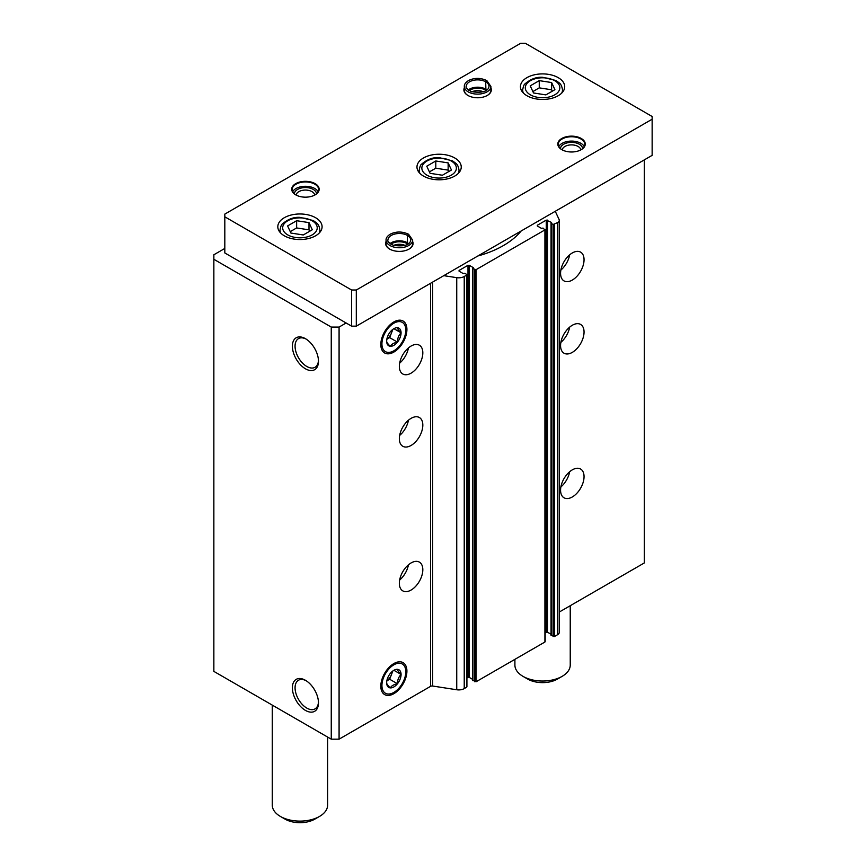 <?xml version="1.0" encoding="UTF-8"?>
<svg xmlns="http://www.w3.org/2000/svg" width="866" height="866" viewBox="0 0 866 866"><rect width="100%" height="100%" fill="white"/><g stroke="black" fill="none" stroke-linecap="round" stroke-linejoin="round"><path stroke-width="1.3" d="M560.573 490.188A16.606 9.58 -60 0 1 567.815 473.486A16.606 9.58 -60 0 1 580.61 469.036A16.606 9.58 -60 0 1 580.61 488.207A16.606 9.58 -60 0 1 564.004 497.788A16.606 9.58 -60 0 1 560.573 490.188M560.573 345.599A16.606 9.58 -60 0 1 567.815 328.885A16.606 9.58 -60 0 1 580.61 324.436A16.606 9.58 -60 0 1 580.61 343.607A16.606 9.58 -60 0 1 564.004 353.198A16.606 9.58 -60 0 1 560.573 345.599M560.573 273.299A16.606 9.58 -60 0 1 567.815 256.585A16.606 9.58 -60 0 1 580.61 252.136A16.606 9.58 -60 0 1 580.61 271.307A16.606 9.58 -60 0 1 564.004 280.898A16.606 9.58 -60 0 1 560.573 273.299M559.263 612.045L644.315 562.943L644.315 159.874M224.814 248.445L213.859 254.766L213.859 259.291L331.256 327.067L339.082 327.067L346.129 322.996M305.427 368.786A18.446 10.652 -120 0 0 318.471 361.252A18.446 10.652 -120 0 0 305.427 338.671A18.446 10.652 -120 0 0 292.383 346.194A18.446 10.652 -120 0 0 305.427 368.786M305.427 710.391A18.446 10.652 -120 0 0 318.471 702.867A18.446 10.652 -120 0 0 305.427 680.275A18.446 10.652 -120 0 0 292.383 687.81A18.446 10.652 -120 0 0 305.427 710.391M213.859 259.291L213.859 671.388L331.256 739.163L331.256 327.067M399.345 583.273A16.606 9.58 -60 0 1 406.598 566.559A16.606 9.58 -60 0 1 419.382 562.121A16.606 9.58 -60 0 1 419.382 581.292A16.606 9.58 -60 0 1 402.787 590.872A16.606 9.58 -60 0 1 399.345 583.273M399.345 438.672A16.606 9.58 -60 0 1 406.598 421.969A16.606 9.58 -60 0 1 419.382 417.52A16.606 9.58 -60 0 1 419.382 436.691A16.606 9.58 -60 0 1 402.787 446.271A16.606 9.58 -60 0 1 399.345 438.672M399.345 366.383A16.606 9.58 -60 0 1 406.598 349.669A16.606 9.58 -60 0 1 419.382 345.22A16.606 9.58 -60 0 1 419.382 364.391A16.606 9.58 -60 0 1 402.787 373.982A16.606 9.58 -60 0 1 399.345 366.383M406.912 671.085A18.446 10.652 120 0 0 393.868 663.562A18.446 10.652 120 0 0 380.824 686.143A18.446 10.652 120 0 0 393.868 693.677A18.446 10.652 120 0 0 406.912 671.085M406.912 329.481A18.446 10.652 120 0 0 393.868 321.946A18.446 10.652 120 0 0 380.824 344.538A18.446 10.652 120 0 0 393.868 352.061A18.446 10.652 120 0 0 406.912 329.481M331.256 739.163L339.082 739.163L339.082 327.067M339.082 739.163L430.532 686.37L430.532 283.301M472.912 680.33L476.04 681.78L544.92 642.02L544.92 641.295M472.782 679.442L469.231 677.396L469.231 265.299L473.301 267.648L472.912 268.601L476.04 269.683L544.92 229.912L543.036 228.104L541.402 228.332L537.331 225.983L537.331 225.257L537.331 225.983M430.532 686.37A2.208 1.277 0 0 1 432.664 686.034L456.739 689.758A7.751 4.471 0 0 0 464.23 688.6L466.655 687.203L466.655 686.478M443.782 275.659L456.739 277.661A7.751 4.471 0 0 0 464.23 276.503L466.655 275.107L466.655 274.381L464.771 273.299L463.137 273.526L459.067 271.166L459.067 270.452L459.067 271.166M551.177 635.146L554.305 636.597L557.639 634.67A5.532 3.193 0 0 0 559.263 632.407L559.263 220.31A5.532 3.193 0 0 0 559.079 219.488L555.268 211.293M545.179 632.83L547.496 632.212L551.047 634.258M469.231 677.396L467.986 677.396L467.986 265.299L459.067 270.452M466.915 678.013L467.986 677.396M477.891 255.968A90.757 52.404 0 0 0 521.159 230.984M469.231 265.299L467.986 265.299M537.331 225.257L546.251 220.116L551.566 222.465L551.047 223.233L553.06 224.5L557.639 222.573A5.532 3.193 0 0 0 559.263 220.31M306.12 680.698A16.551 9.558 -120 0 0 298.499 680.232A16.551 9.558 -120 0 0 295.955 693.493A16.551 9.558 -120 0 0 306.77 708.074A16.551 9.558 -120 0 0 315.04 708.886A16.551 9.558 -120 0 0 318.45 702.055M306.12 339.082A16.551 9.558 -120 0 0 298.499 338.617A16.551 9.558 -120 0 0 295.955 351.877A16.551 9.558 -120 0 0 306.77 366.459A16.551 9.558 -120 0 0 315.04 367.281A16.551 9.558 -120 0 0 318.45 360.451M408.438 347.926A16.606 9.58 -60 0 1 399.648 363.146M569.655 254.842A16.606 9.58 -60 0 1 560.876 270.062M408.438 420.226A16.606 9.58 -60 0 1 399.648 435.436M569.655 327.142A16.606 9.58 -60 0 1 560.876 342.362M408.438 564.816A16.606 9.58 -60 0 1 399.648 580.036M569.655 471.732A16.606 9.58 -60 0 1 560.876 486.952M272.281 705.119L272.281 805.131A27.669 15.978 0 0 0 280.389 816.432A27.669 15.978 0 0 0 319.522 816.432A27.669 15.978 0 0 0 327.619 805.131L327.619 737.063M285.076 819.139L280.389 816.432L285.076 819.139A21.033 12.146 0 0 0 314.823 819.139L319.522 816.432M652.141 116.499L525.348 43.3L520.661 43.3L224.814 214.097L224.814 216.814L351.607 290.013L356.305 290.013L652.141 119.216L652.141 116.499M351.607 290.013L351.607 326.157L224.814 252.959L224.814 216.814M351.607 326.157L356.305 326.157L356.305 290.013M356.305 326.157L652.141 155.36L652.141 119.216M526.918 95.715A22.137 12.784 0 0 0 551.047 98.486A22.137 12.784 0 0 0 564.708 86.676A22.137 12.784 0 0 0 542.571 73.902A22.137 12.784 0 0 0 520.434 86.676A22.137 12.784 0 0 0 526.918 95.715M284.297 235.79A22.137 12.784 0 0 0 308.426 238.561A22.137 12.784 0 0 0 322.087 226.751A22.137 12.784 0 0 0 299.95 213.978A22.137 12.784 0 0 0 277.813 226.751A22.137 12.784 0 0 0 284.297 235.79M423.452 176.058A22.137 12.784 0 0 0 447.581 178.829A22.137 12.784 0 0 0 461.242 167.019A22.137 12.784 0 0 0 439.105 154.235A22.137 12.784 0 0 0 416.968 167.019A22.137 12.784 0 0 0 423.452 176.058M561.828 149.666A13.726 7.924 0 0 0 581.238 149.666A13.726 7.924 0 0 0 581.238 138.463A13.726 7.924 0 0 0 561.828 138.463A13.726 7.924 0 0 0 561.828 149.666L561.828 149.666M386.063 241.473A13.726 7.924 0 0 0 389.646 249.072A13.726 7.924 0 0 0 409.055 249.072A13.726 7.924 0 0 0 412.627 241.473M464.328 87.845A13.726 7.924 0 0 0 467.911 95.444A13.726 7.924 0 0 0 487.32 95.444A13.726 7.924 0 0 0 490.892 87.845M295.728 194.85A13.726 7.924 0 0 0 315.137 194.85A13.726 7.924 0 0 0 315.137 183.646A13.726 7.924 0 0 0 295.728 183.646A13.726 7.924 0 0 0 295.728 194.85L295.728 194.85M314.683 195.099A9.266 5.348 0 0 0 305.427 190.065A9.266 5.348 0 0 0 296.172 195.099M316.501 193.854A11.063 6.387 0 0 0 305.427 187.554A11.063 6.387 0 0 0 294.364 193.854M318.168 191.776A13.282 7.664 0 0 0 305.427 186.277A13.282 7.664 0 0 0 292.686 191.776M314.975 194.947A13.282 7.664 0 0 0 318.71 189.611A13.282 7.664 0 0 0 305.427 181.947A13.282 7.664 0 0 0 292.145 189.611A13.282 7.664 0 0 0 295.88 194.947M483.315 91.785A9.266 5.348 0 0 0 471.916 91.785M486.172 90.486A11.063 6.387 0 0 0 469.047 90.486M487.157 95.531A13.282 7.664 0 0 0 490.892 90.205L490.892 86.448L486.865 80.635L485.685 81.805L486.941 80.993M490.892 86.448A13.282 7.664 0 0 1 477.61 94.123A13.282 7.664 0 0 1 464.328 86.448L464.328 90.205A13.282 7.664 0 0 0 468.062 95.531M405.05 245.414A9.266 5.348 0 0 0 393.651 245.414M407.908 244.125A11.063 6.387 0 0 0 390.783 244.125M408.893 249.17A13.282 7.664 0 0 0 412.627 243.833L412.627 240.088L408.6 234.264L407.421 235.433L408.676 234.621M412.627 240.088A13.282 7.664 0 0 1 399.345 247.752A13.282 7.664 0 0 1 386.063 240.088L386.063 243.833A13.282 7.664 0 0 0 389.797 249.17M580.783 149.915A9.266 5.348 0 0 0 571.528 144.882A9.266 5.348 0 0 0 562.272 149.915M582.591 148.66A11.063 6.387 0 0 0 571.528 142.37A11.063 6.387 0 0 0 560.464 148.66M584.269 146.592A13.282 7.664 0 0 0 571.528 141.093A13.282 7.664 0 0 0 558.787 146.592M581.075 149.753A13.282 7.664 0 0 0 584.81 144.427A13.282 7.664 0 0 0 571.528 136.752A13.282 7.664 0 0 0 558.245 144.427A13.282 7.664 0 0 0 561.98 149.753M514.902 659.351L514.902 665.066A27.669 15.978 0 0 0 522.999 676.357A27.669 15.978 0 0 0 562.131 676.357A27.669 15.978 0 0 0 570.239 665.066L570.239 605.702M527.697 679.074L522.999 676.357L527.697 679.074A21.033 12.146 0 0 0 557.444 679.074L562.131 676.357M435.793 160.979L426.765 166.196L430.066 173.319L442.418 175.235L451.446 170.017L448.144 162.884L435.793 160.979L435.793 168.21L429.406 171.89M312.29 229.75L308.989 222.616L296.637 220.711L287.609 225.929L290.911 233.051L303.262 234.967L312.29 229.75M554.911 89.674L551.61 82.541L539.258 80.635L530.23 85.853L533.532 92.976L545.883 94.892L554.911 89.674M448.805 171.544L448.144 170.115L448.144 162.884M448.144 170.115L435.793 168.21M552.27 91.201L551.61 89.772L551.61 82.541M551.61 89.772L539.258 87.867L539.258 80.635M539.258 87.867L532.871 91.558M309.649 231.276L308.989 229.847L308.989 222.616M308.989 229.847L296.637 227.942L296.637 220.711M296.637 227.942L290.251 231.633M407.594 243.151L408.471 243.747M408.655 243.606A11.399 6.582 0 0 0 407.421 242.761L407.421 235.433A11.399 6.582 0 0 0 394.972 234.004A11.399 6.582 0 0 0 387.946 240.088C387.167 241.246 388.953 242.978 393.283 245.294C404.141 246.832 409.964 245.089 410.744 240.088A11.399 6.582 0 0 0 407.421 235.433L407.388 242.74A11.399 6.582 0 0 0 390.036 243.606M485.858 89.523L485.653 81.794A11.399 6.582 0 0 0 473.237 80.376A11.399 6.582 0 0 0 466.211 86.448C465.432 87.607 467.207 89.35 471.548 91.666C482.405 93.203 488.229 91.46 489.009 86.448A11.399 6.582 0 0 0 485.685 81.805L485.902 89.544M397.418 342.189A10.186 5.878 -60 0 1 390.317 346.292C391.454 344.224 393.824 342.849 397.418 342.189L397.516 342.07C397.462 338.335 398.652 335.283 401.066 332.912A10.186 5.878 -60 0 1 397.516 342.07M397.516 327.738A10.186 5.878 -60 0 1 401.066 332.793C398.674 330.411 397.483 328.723 397.516 327.738L397.418 327.727A10.186 5.878 -60 0 0 393.868 328.69A10.186 5.878 -60 0 0 390.317 331.83L390.22 331.938A10.186 5.878 -60 0 0 386.669 341.107L386.669 341.226C386.615 342.189 387.806 343.878 390.22 346.281L390.317 346.292M393.868 350.795A16.887 9.753 -60 0 1 381.928 343.899A16.887 9.753 -60 0 1 393.868 323.213A16.887 9.753 -60 0 1 405.808 330.108A16.887 9.753 -60 0 1 393.868 350.795L393.868 350.795M390.22 346.281A10.186 5.878 -60 0 1 386.669 341.226M386.842 339.255L389.657 337.632L397.483 342.146M393.976 328.723L401.099 332.836M389.657 337.632L392.872 329.351M392.255 329.838A8.855 5.109 -60 0 1 391.464 332.977A8.855 5.109 -60 0 1 386.853 339.191M397.418 683.794A10.186 5.878 -60 0 1 390.317 687.896C391.454 685.829 393.824 684.454 397.418 683.794L397.516 683.685C397.462 679.951 398.652 676.887 401.066 674.517A10.186 5.878 -60 0 1 397.516 683.685M397.516 669.342A10.186 5.878 -60 0 1 401.066 674.398C398.674 672.016 397.483 670.338 397.516 669.342L397.418 669.331A10.186 5.878 -60 0 0 393.868 670.306A10.186 5.878 -60 0 0 390.317 673.434L390.22 673.553A10.186 5.878 -60 0 0 386.669 682.711L386.669 682.83C386.615 683.794 387.806 685.482 390.22 687.885L390.317 687.896M393.868 692.41A16.887 9.753 -60 0 1 381.928 685.515A16.887 9.753 -60 0 1 393.868 664.817A16.887 9.753 -60 0 1 405.808 671.724A16.887 9.753 -60 0 1 393.868 692.41L393.868 692.41M390.22 687.885A10.186 5.878 -60 0 1 386.669 682.83M386.842 680.86L389.657 679.236L397.483 683.761M393.976 670.327L401.099 674.441M389.657 679.236L392.872 670.955M392.255 671.442A8.855 5.109 -60 0 1 391.464 674.582A8.855 5.109 -60 0 1 386.853 680.795M544.92 642.02L544.92 229.912M476.04 681.78L476.04 269.683M466.655 687.203L466.655 275.107M464.23 688.6L464.23 276.503M432.664 686.034L432.664 282.067M456.739 689.758L456.739 277.661M554.305 636.597L554.305 224.5M557.639 634.67L557.639 222.573M472.912 680.698L472.912 268.601M474.795 681.78L474.795 269.683M546.251 632.212L546.251 220.116M547.496 632.212L547.496 220.116M551.177 635.503L551.177 223.406M553.06 636.597L553.06 224.5M426.895 175.149A17.266 9.97 0 0 0 455.787 170.678A17.266 9.97 0 0 0 434.635 158.478A17.266 9.97 0 0 0 426.895 175.149M458.266 173.416A19.918 11.507 0 0 0 459.023 170.266C458.558 166.813 457.475 164.475 455.776 163.252L452.485 160.838L439.214 157.644C433.054 157.179 427.155 159.376 421.515 164.237C420.638 164.627 419.869 166.64 419.176 170.266A19.918 11.507 0 0 0 419.945 173.416M287.739 234.892A17.266 9.97 0 0 0 316.631 230.421A17.266 9.97 0 0 0 295.479 218.21A17.266 9.97 0 0 0 287.739 234.892M319.11 233.149A19.918 11.507 0 0 0 319.879 230.01C319.402 226.546 318.32 224.207 316.62 222.984L313.33 220.57L300.058 217.377C293.899 216.911 287.999 219.109 282.359 223.98C281.493 224.37 280.714 226.372 280.032 230.01A19.918 11.507 0 0 0 280.79 233.149M530.36 94.816A17.266 9.97 0 0 0 559.252 90.345A17.266 9.97 0 0 0 538.1 78.135A17.266 9.97 0 0 0 530.36 94.816M561.731 93.073A19.918 11.507 0 0 0 562.489 89.934C562.023 86.481 560.941 84.132 559.241 82.909L555.95 80.495L542.679 77.301C536.519 76.836 530.62 79.033 524.98 83.905C524.103 84.294 523.335 86.297 522.653 89.934A19.918 11.507 0 0 0 523.41 93.073M485.653 89.111A11.399 6.582 0 0 0 468.3 89.977M486.919 89.977A11.399 6.582 0 0 0 485.685 89.122M466.915 686.835L466.915 274.739M472.782 680.514L472.782 268.417M545.179 641.652L545.179 229.555M551.047 635.33L551.047 223.233M459.023 172.594L459.023 170.266M419.176 172.594L419.176 170.266M319.879 232.326L319.879 230.01M280.032 232.326L280.032 230.01M562.489 92.251L562.489 89.934M522.653 92.251L522.653 89.934M407.583 243.162L399.302 241.213L390.22 243.747M386.063 240.088C385.911 238.009 387.351 236.017 390.36 234.112C396.227 231.309 402.268 231.341 408.481 234.199M485.848 89.534L477.567 87.585L468.484 90.107M486.735 90.107L485.891 89.566M464.328 86.448C464.176 84.381 465.605 82.389 468.625 80.484C474.492 77.68 480.533 77.702 486.746 80.57"/></g></svg>
